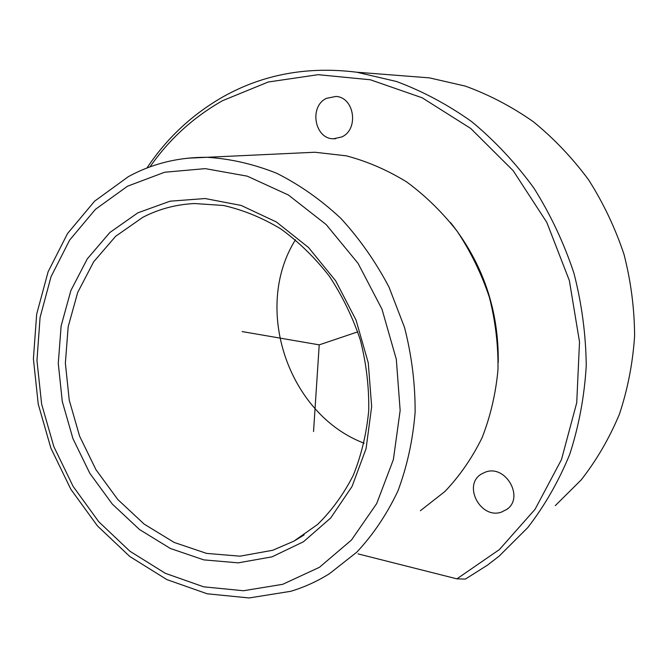 <?xml version="1.0" encoding="UTF-8"?>
<svg xmlns="http://www.w3.org/2000/svg" width="668" height="668" viewBox="0 0 668 668"><rect width="100%" height="100%" fill="white"/><g stroke="black" fill="none" stroke-linecap="round" stroke-linejoin="round"><path stroke-width="1" d="M149.999 166.875C169.179 139.303 193.378 117.234 222.603 100.659L268.202 82.014L318.168 74.682L370.348 79.768L422.159 97.787L470.74 128.473L513.183 170.682L546.783 222.335L569.37 280.568L579.515 341.941L576.726 402.779L561.479 459.584L535.06 509.292L499.413 549.564L456.879 578.847L465.387 579.089L487.506 565.128L499.163 556.102L527.703 527.67C544.645 505.81 558.64 481.386 569.704 454.407C578.847 426.259 584.358 396.784 586.237 365.964C585.928 334.802 581.82 303.856 573.921 273.129C563.917 242.993 550.574 214.645 533.899 188.084C515.562 162.95 494.863 140.839 471.825 121.743C447.785 104.625 422.652 91.207 396.425 81.479L356.787 72.219C307.839 66.107 263.359 74.248 223.337 96.643C192.217 114.387 166.749 138.176 146.943 168.027M555.292 505.634L581.218 479.875C596.582 460.21 609.299 438.367 619.361 414.352C627.695 389.361 632.771 363.283 634.6 336.104C634.475 308.658 630.951 281.453 624.037 254.491C615.236 228.055 603.438 203.189 588.642 179.901C572.334 157.857 553.864 138.435 533.231 121.643C511.68 106.571 489.051 94.731 465.354 86.114L429.424 77.864L404.173 75.901M295.465 239.779C252.487 308.182 288.075 414.427 364.11 443.218M272.719 550.273L293.895 541.147L317.459 524.555C331.679 510.686 343.628 494.253 353.297 475.274C361.421 455.083 366.565 433.449 368.744 410.386C369.095 386.889 366.298 363.442 360.361 340.045C352.679 317.141 342.292 295.807 329.215 276.043C314.82 257.581 298.688 241.866 280.81 228.907C262.274 217.768 243.194 209.961 223.58 205.493L194.555 203.531C176.018 204.441 158.767 209.042 142.802 217.325L115.639 236.297L93.67 261.814L77.688 292.475L68.178 326.769L65.364 363.158L69.238 400.107L79.575 436.104L95.958 469.696L117.76 499.472L144.188 524.13L174.206 542.449L206.612 553.405L239.979 556.177L272.719 550.273M272.026 556.845L303.464 541.765L330.718 517.967L352.086 486.396L366.089 448.587L371.659 406.578L368.268 362.849L356.027 320.055L335.67 280.827L308.532 247.519L276.377 221.976L241.206 205.452L205.118 198.538L170.081 201.185L137.85 212.833L109.878 232.489L87.283 258.875L70.875 290.538L61.122 325.926L58.275 363.45L62.291 401.543L72.954 438.659L89.821 473.303L112.274 504.039L139.478 529.515L170.398 548.486L203.798 559.876L238.226 562.848L272.026 556.845M420.372 510.728L444.946 491.464C459.709 475.95 472.084 458.056 482.062 437.782C490.429 416.406 495.74 393.736 497.977 369.788C498.345 345.49 495.481 321.316 489.377 297.277C481.486 273.746 470.773 251.778 457.246 231.379C442.333 212.249 425.524 195.799 406.812 182.03C387.34 170.031 367.133 161.289 346.191 155.811L314.895 152.246L296.984 153.081M498.236 362.582C498.879 310.228 483.006 263.568 450.599 222.619M456.879 578.847L358.065 553.889M485.461 472.101L481.553 473.946C462.348 484.809 480.442 519.654 501.484 512.097L506.753 509.433C524.706 497.535 505.584 464.227 485.461 472.101M326.376 98.363C308.791 106.604 314.67 139.161 333.616 138.777L341.816 136.932C359.083 129.35 354.466 97.219 335.929 96.442L326.376 98.363M242.125 331.579L319.221 344.855L313.542 431.528M319.221 344.855L357.772 331.846M282.739 584.308L319.446 567.299L351.46 540.045L376.71 503.547L393.385 459.567L400.149 410.503L396.316 359.3L381.979 309.184L358.04 263.317L326.126 224.523L288.384 194.998L247.252 176.16L205.226 168.628L164.62 172.244L127.471 186.23L95.399 209.36L69.639 240.096L51.027 276.719L40.072 317.459L36.957 360.52L41.641 404.157L53.857 446.667L73.113 486.387L98.739 521.725L129.834 551.175L165.28 573.294L203.698 586.83L243.478 590.737L282.739 584.308M290.998 591.222C304.458 587.155 317.3 581.302 329.524 573.653L356.804 552.16C373.187 534.65 386.889 514.268 397.911 490.997C407.121 466.373 412.857 440.145 415.12 412.29C415.271 383.975 411.747 355.735 404.566 327.579L389.035 287.165C375.6 261.631 359.493 238.66 340.722 218.236C320.757 199.657 299.398 184.652 276.627 173.237C253.464 164.027 230.268 158.717 207.022 157.297L187.407 158.207M429.424 77.864L356.787 72.219M304.149 534.901L293.895 541.147M314.895 152.246L207.022 157.297C178.506 157.147 152.287 163.593 128.356 176.653L94.589 201.185L67.56 233.499L48.104 271.784L36.665 314.185L33.4 358.883L38.235 404.115L50.885 448.136L70.85 489.285L97.461 525.933L129.834 556.528L166.866 579.59L207.18 593.785L249.122 597.96L290.689 591.314M335.612 138.727L333.616 138.777M507.947 508.457L506.753 509.433"/></g></svg>
